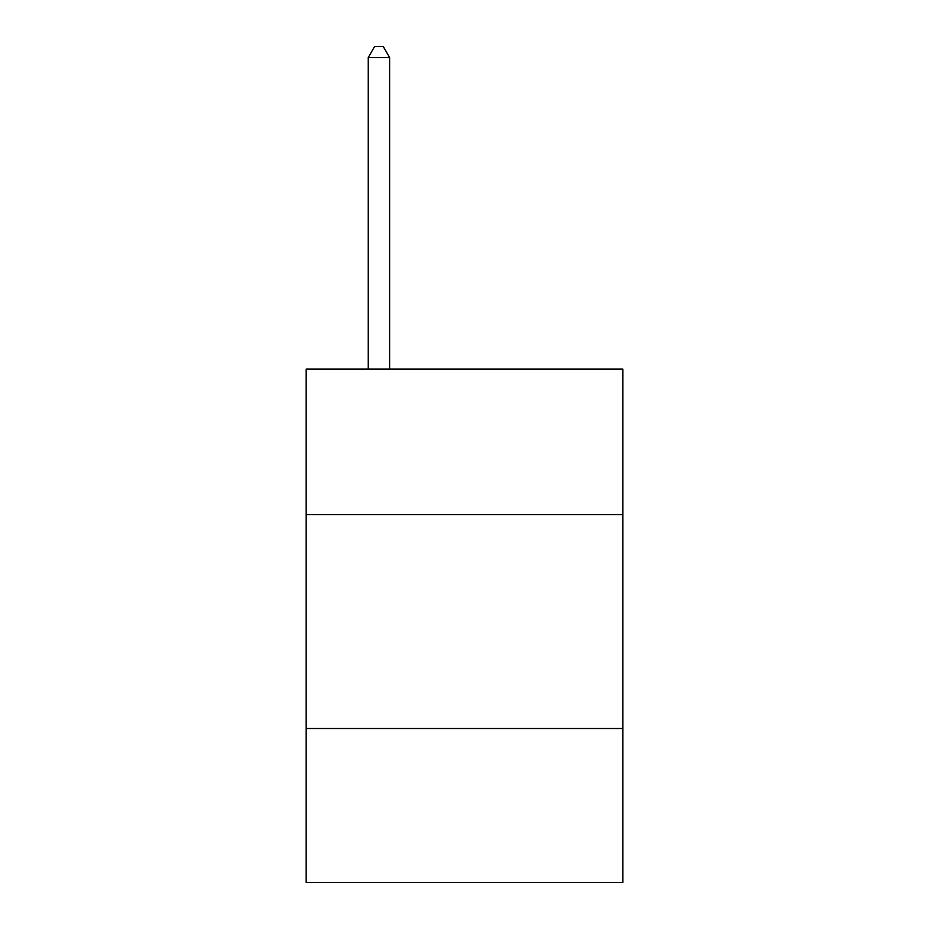 <?xml version="1.0" encoding="UTF-8"?>
<svg xmlns="http://www.w3.org/2000/svg" width="929" height="929" viewBox="0 0 929 929"><rect width="100%" height="100%" fill="white"/><g stroke="black" fill="none" stroke-linecap="round" stroke-linejoin="round"><path stroke-width="1.39" d="M622.825 514.561L622.825 369.08L306.175 369.08L306.175 514.561L622.825 514.561L622.825 882.55L306.175 882.55L306.175 514.561M622.825 728.51L306.175 728.51M389.623 369.08L389.623 57.575L368.221 57.575L368.221 369.08M368.221 57.575L374.642 46.45L383.201 46.45L389.623 57.575"/></g></svg>
